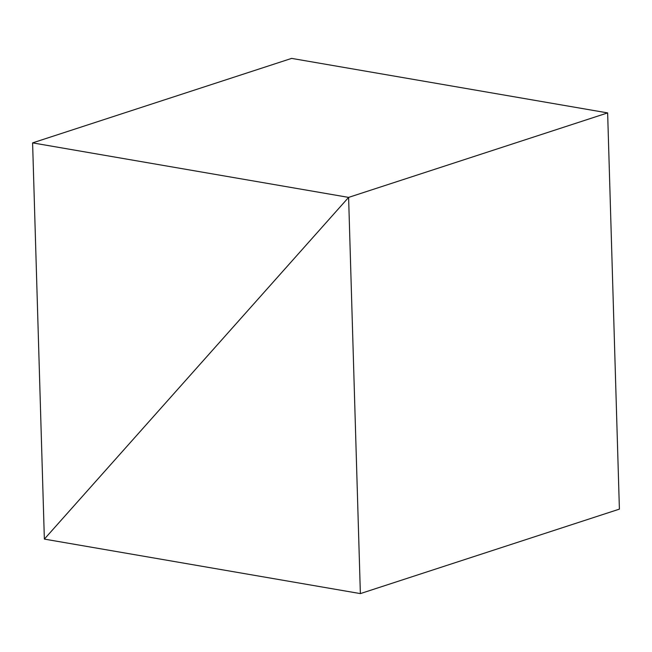 <?xml version="1.0" encoding="UTF-8"?>
<svg xmlns="http://www.w3.org/2000/svg" width="652" height="652" viewBox="0 0 652 652"><rect width="100%" height="100%" fill="white"/><g stroke="black" fill="none" stroke-linecap="round" stroke-linejoin="round"><path stroke-width="0.98" d="M360.369 593.605L348.608 197.393L44.36 539.098L360.369 593.605L619.4 509.122L607.64 112.902L348.608 197.393L607.64 112.902L291.631 58.395L32.6 142.878L348.608 197.393L44.36 539.098L32.6 142.878"/></g></svg>
